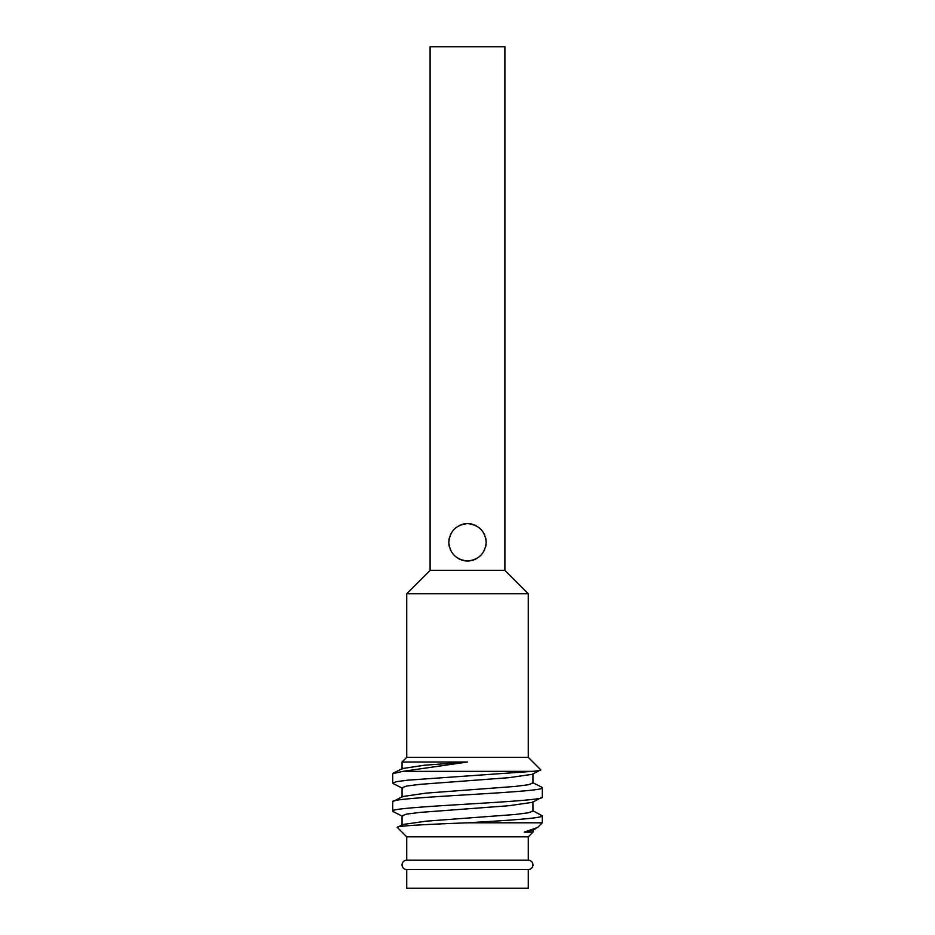 <?xml version="1.0" encoding="UTF-8"?>
<svg xmlns="http://www.w3.org/2000/svg" width="935" height="935" viewBox="0 0 935 935"><rect width="100%" height="100%" fill="white"/><g stroke="black" fill="none" stroke-linecap="round" stroke-linejoin="round"><path stroke-width="1.4" d="M504.9 46.75L504.9 570.35L528.275 593.725L406.725 593.725L430.1 570.35L430.1 46.75L504.9 46.75M430.1 570.35L504.9 570.35M448.8 542.3C449.934 531.057 456.163 524.827 467.5 523.6C478.837 524.827 485.066 531.057 486.2 542.3C485.066 553.543 478.837 559.773 467.5 561C456.163 559.773 449.934 553.543 448.8 542.3M528.275 593.725L528.275 757.35L406.725 757.35L406.725 593.725M406.725 757.35L402.05 762.025L467.5 762.025L402.716 771.375L532.284 771.375C538.408 770.861 541.225 770.335 540.746 769.821L532.354 774.309L508.85 777.675L419.686 784.383L406.62 786.054L402.05 787.737L402.05 797.087M528.275 757.35L540.746 769.821M393.413 811.732L392.7 811.112C388.072 806.438 546.928 801.762 542.3 797.087L532.482 802.288M532.284 771.375L408.163 780.141L396.674 781.602L392.7 783.062L393.308 783.635M532.366 810.516L542.3 815.788L542.3 822.8L537.625 827.475L524.184 832.15L532.506 830.338M402.05 825.137L402.05 815.788L406.62 814.104L419.698 812.433L508.885 805.725L532.354 802.359M392.7 811.112L392.7 801.762C388.072 797.087 546.928 792.413 542.3 787.737L541.599 787.13M542.3 815.788C543.328 818.125 507.471 820.462 467.5 822.8C427.762 824.343 394.722 825.909 397.375 827.475L402.646 824.53L426.173 821.175L515.337 814.467L528.392 812.784L532.95 811.112L532.95 801.762M402.529 796.55L426.115 793.125L515.314 786.417L528.38 784.745L532.95 783.062L532.95 773.712M402.494 768.523L424.467 765.227L467.5 762.025M392.7 783.062L392.7 773.712L402.716 771.375M402.634 796.491L392.7 801.762M524.184 832.15L532.95 832.15L528.275 836.825L406.725 836.825L397.375 827.475M542.3 822.8L467.5 822.8M528.275 836.825L528.275 860.2L406.725 860.2L406.725 836.825M528.275 860.2A4.675 4.675 0 0 1 532.95 864.875A4.675 4.675 0 0 1 528.275 869.55L406.725 869.55A4.675 4.675 0 0 1 402.05 864.875A4.675 4.675 0 0 1 406.725 860.2M528.275 869.55L528.275 888.25L406.725 888.25L406.725 869.55M542.3 787.737L542.3 797.087M448.917 540.185A18.7 18.7 0 0 1 449.291 538.069M450.284 534.995A18.7 18.7 0 0 1 450.81 533.873M458.98 525.657A18.7 18.7 0 0 1 459.985 525.178M461.06 524.745A18.7 18.7 0 0 1 473.94 524.745M475.015 525.178A18.7 18.7 0 0 1 476.02 525.657M484.19 533.873A18.7 18.7 0 0 1 484.716 534.995M485.709 538.069A18.7 18.7 0 0 1 486.083 540.185M486.083 544.415A18.7 18.7 0 0 1 485.709 546.531M484.716 549.605A18.7 18.7 0 0 1 484.19 550.727M476.02 558.943A18.7 18.7 0 0 1 475.015 559.422M473.94 559.855A18.7 18.7 0 0 1 461.06 559.855M459.985 559.422A18.7 18.7 0 0 1 458.98 558.943M450.81 550.727A18.7 18.7 0 0 1 450.284 549.605M449.291 546.531A18.7 18.7 0 0 1 448.917 544.415M393.238 811.638L402.658 816.384M393.214 783.588L402.634 788.334M532.342 830.42L535.895 828.62M532.354 782.466L541.774 787.212M402.658 768.43L393.238 773.187M402.05 762.025L402.05 769.038M532.95 832.15L532.95 829.812"/></g></svg>
